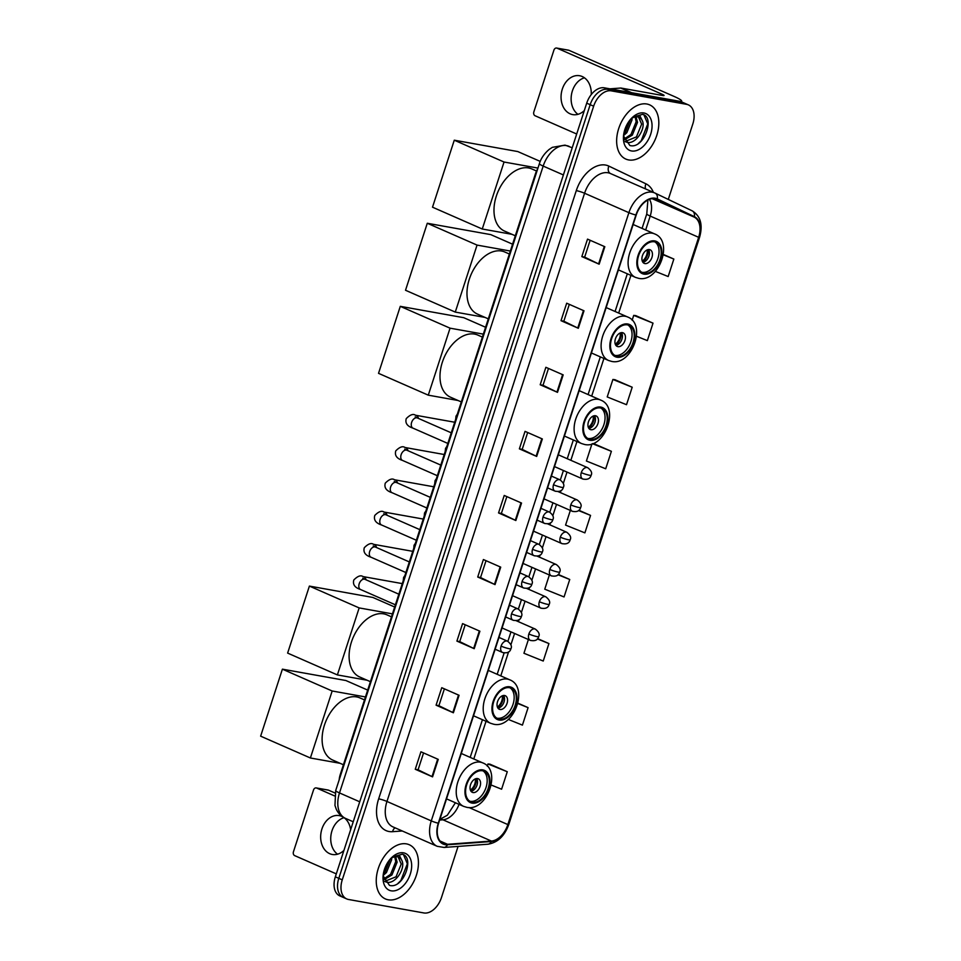 <?xml version="1.0" encoding="UTF-8"?>
<svg xmlns="http://www.w3.org/2000/svg" width="961" height="961" viewBox="0 0 961 961"><rect width="100%" height="100%" fill="white"/><g stroke="black" fill="none" stroke-linecap="round" stroke-linejoin="round"><path stroke-width="1.44" d="M339.173 779.851A18.499 11.892 -66.3 0 1 340.362 774.182L535.325 174.145A18.499 11.892 -66.3 0 1 537.752 168.68M668.291 199.42L692.821 123.945A18.499 11.892 113.7 0 0 688.352 104.869L681.421 101.83A18.499 11.892 113.7 0 0 679.667 101.301L604.301 87.823A18.499 11.892 113.7 0 0 586.715 103.163L335.341 876.828A18.499 11.892 113.7 0 0 339.81 895.904L343.269 897.418A18.499 11.892 113.7 0 0 345.023 897.946M688.352 104.869A18.499 11.892 113.7 0 0 686.598 104.341L611.22 90.851A18.499 11.892 113.7 0 0 593.646 106.203L342.26 879.856L338.801 878.342A18.499 11.892 113.7 0 0 343.269 897.418A18.499 11.892 113.7 0 1 338.801 878.342L590.174 104.689L338.801 878.342L335.341 876.828M611.22 90.851L607.76 89.337A18.499 11.892 113.7 0 0 590.174 104.689A18.499 11.892 113.7 0 1 607.76 89.337L683.139 102.815L607.76 89.337L604.301 87.823M684.893 103.356A18.499 11.892 113.7 0 0 683.139 102.815A18.499 11.892 113.7 0 1 684.893 103.356M388.256 899.796A29.611 19.028 113.7 0 0 415.632 877.381A29.611 19.028 113.7 0 0 409.23 844.719A29.611 19.028 113.7 0 0 406.431 843.878A29.611 19.028 113.7 0 0 379.054 866.293A29.611 19.028 113.7 0 0 385.445 898.955A29.611 19.028 113.7 0 0 388.256 899.796A29.611 19.028 113.7 0 0 415.632 877.381A29.611 19.028 113.7 0 0 409.23 844.719A29.611 19.028 113.7 0 0 406.431 843.878A29.611 19.028 113.7 0 0 379.054 866.293A29.611 19.028 113.7 0 0 385.445 898.955A29.611 19.028 113.7 0 0 388.256 899.796M628.65 159.934A29.611 19.028 113.7 0 0 656.027 137.507A29.611 19.028 113.7 0 0 649.636 104.857A29.611 19.028 113.7 0 0 646.825 104.004A29.611 19.028 113.7 0 0 619.449 126.432A29.611 19.028 113.7 0 0 625.851 159.082A29.611 19.028 113.7 0 0 628.65 159.934A29.611 19.028 113.7 0 0 656.027 137.507A29.611 19.028 113.7 0 0 649.636 104.857A29.611 19.028 113.7 0 0 646.825 104.004A29.611 19.028 113.7 0 0 619.449 126.432A29.611 19.028 113.7 0 0 625.851 159.082A29.611 19.028 113.7 0 0 628.65 159.934M445.231 844.178A19.737 12.685 -66.3 0 1 443.357 843.614A19.737 12.685 -66.3 0 1 438.6 823.265L636.218 215.06A19.737 12.685 -66.3 0 1 656.831 199.263A19.737 12.685 -66.3 0 1 657.072 199.371L694.142 217.09A19.737 12.685 -66.3 0 1 698.659 237.319L507.852 824.574A19.737 12.685 -66.3 0 1 491.395 841.055L447.526 844.299A19.737 12.685 -66.3 0 1 445.231 844.178M445.075 844.647A20.229 13.01 113.7 0 0 447.43 844.767L491.299 841.524A20.229 13.01 113.7 0 0 508.165 824.634L698.983 237.379A20.229 13.01 113.7 0 0 694.347 216.633L657.276 198.915A20.229 13.01 113.7 0 0 635.894 215.012L438.276 823.217A20.229 13.01 113.7 0 0 445.075 844.647M604.817 246.713L587.519 239.121L581.837 256.599L599.147 264.191L604.817 246.713M590.138 240.274L584.66 257.128L599.147 264.191M584.66 257.104L581.837 256.599M584 310.799L566.69 303.208L561.008 320.686L578.318 328.278L584 310.799M569.308 304.361L563.831 321.214L578.318 328.278M563.843 321.19L561.008 320.686M563.182 374.886L545.872 367.294L540.19 384.76L557.5 392.352L563.182 374.886M548.491 368.435L543.013 385.289L557.5 392.352M543.025 385.277L540.19 384.76M542.352 438.961L525.042 431.369L519.372 448.847L536.682 456.439L542.352 438.961M527.673 432.522L522.195 449.376L536.682 456.439M522.195 449.352L519.372 448.847M438.252 759.382L420.942 751.79L415.26 769.268L432.57 776.86L438.252 759.382M423.561 752.931L418.083 769.797L432.57 776.86M418.095 769.773L415.26 769.268M459.07 695.296L441.76 687.704L436.078 705.182L453.388 712.774L459.07 695.296M444.378 688.857L438.901 705.71L453.388 712.774M438.913 705.686L436.078 705.182M479.887 631.209L462.577 623.617L456.907 641.095L474.217 648.687L479.887 631.209M465.208 624.77L459.73 641.624L474.217 648.687M459.73 641.6L456.907 641.095M500.717 567.134L483.407 559.542L477.725 577.02L495.035 584.612L500.717 567.134M486.026 560.683L480.548 577.549L495.035 584.612M480.56 577.525L477.725 577.02M521.535 503.047L504.225 495.456L498.543 512.934L515.853 520.526L521.535 503.047M506.843 496.609L501.366 513.462L515.853 520.526M501.378 513.438L498.543 512.934M342.26 879.856A18.499 11.892 113.7 0 0 346.729 898.931A18.499 11.892 113.7 0 0 348.483 899.472L423.861 912.95A18.499 11.892 113.7 0 0 441.447 897.598L458.073 846.413M632.206 387.223L612.902 379.463L607.22 396.941L626.524 404.701L632.206 387.223L614.884 379.691M636.566 336.278L647.354 340.626L653.024 323.148L635.702 315.604M655.366 271.386L668.171 276.54L673.853 259.062L663.39 254.473M549.368 574.978L544.755 589.189L564.059 596.949L569.741 579.483L558.257 574.438M528.406 639.521L523.937 653.264L543.241 661.036L548.923 643.558L537.619 638.609M508.285 719.429L522.424 725.123L528.094 707.644L517.955 703.2M491.239 785.041L501.594 789.209L507.276 771.731L489.954 764.187M591.976 443.874L586.402 461.016L605.706 468.788L611.388 451.31L594.054 443.778M570.341 510.423L565.573 525.102L584.889 532.875L590.559 515.396L578.846 510.255M590.559 515.396L578.498 510.543M569.741 579.483L557.945 574.738M548.923 643.558L537.355 638.909M528.094 707.644L517.871 703.524M507.276 771.731L487.972 763.959L487.263 766.145M487.972 763.959L490.134 764.211M592.697 443.61L594.246 443.79M611.388 451.31L592.469 443.694M612.902 379.463L615.076 379.715M653.024 323.148L633.719 315.376L632.146 320.241M633.719 315.376L635.894 315.628M673.853 259.062L663.342 254.833M384.364 869.669A20.109 12.925 113.7 0 0 386.959 863.759M387.751 862.437L383.968 871.026M391.535 858.137L391.632 859.795L386.43 872.552L383.139 875.483M390.25 859.086L385.061 871.951L383.391 873.621M395.668 856.695L397.121 862.197L391.932 874.966L383.907 879.808M394.731 856.828L395.752 861.597L390.55 874.366L383.631 878.979M383.103 875.819L389.445 885.357C403.416 889.586 415.056 856.936 402.227 854.221L392.424 856.996L399.392 855.446L402.058 860.876A13.934 8.961 113.7 0 0 398.611 857.176A13.934 8.961 113.7 0 0 397.289 856.768A13.934 8.961 113.7 0 0 390.406 858.918M402.058 860.876C405.53 868.72 395.163 884.613 386.61 882.174L384.652 881.465M398.142 856.984L401.242 864.011L396.052 876.78L384.628 881.417M391.175 890.823A20.109 12.925 113.7 0 0 410.275 874.15A20.109 12.925 113.7 0 0 403.512 852.839A20.109 12.925 113.7 0 0 391.8 857.464A20.109 12.925 113.7 0 0 383.019 877.501A20.109 12.925 113.7 0 0 391.175 890.823M403.584 854.846L407.344 863.783L400.857 880.552L397.974 883.399M337.539 854.197A19.737 14.944 100.1 0 1 331.989 830.772A19.737 14.944 100.1 0 1 344.062 817.691M342.596 816.778A19.737 14.944 -79.9 0 0 339.245 815.613A19.737 14.944 -79.9 0 0 321.923 828.971A19.737 14.944 -79.9 0 0 332.29 854.473A19.737 14.944 -79.9 0 0 343.906 850.449M327.701 790.026A3.087 2.33 100.1 0 1 328.121 790.05A3.087 2.33 100.1 0 1 328.53 790.17L316.625 788.044L334.488 795.876M335.017 793.017L328.53 790.17M316.625 788.044A3.087 2.33 -79.9 0 0 316.229 787.924A3.087 2.33 -79.9 0 0 313.514 790.002L293.453 851.758A3.087 2.33 -79.9 0 0 294.667 855.614L336.302 873.873M350.645 829.727A19.737 14.944 -79.9 0 0 344.014 817.643M472.356 802.243A16.649 10.703 113.7 0 0 487.756 789.63A16.649 10.703 113.7 0 0 484.164 771.263A16.649 10.703 113.7 0 0 482.578 770.782A16.649 10.703 113.7 0 0 467.178 783.395A16.649 10.703 113.7 0 0 470.782 801.762A16.649 10.703 113.7 0 0 472.356 802.243M469.737 801.198A16.649 10.703 113.7 0 0 470.193 801.294A16.649 10.703 113.7 0 0 485.257 789.534A16.649 10.703 113.7 0 0 483.035 770.878M364.495 699.908L359.894 697.902A33.923 21.803 113.7 0 0 356.687 696.917A33.923 21.803 113.7 0 0 325.323 722.612A33.923 21.803 113.7 0 0 332.65 760.031L343.425 764.764M473.04 792.549A7.4 4.757 113.7 0 0 479.875 786.951A7.4 4.757 113.7 0 0 478.278 778.782A7.4 4.757 113.7 0 0 477.581 778.566A7.4 4.757 113.7 0 0 470.734 784.176A7.4 4.757 113.7 0 0 472.331 792.332A7.4 4.757 113.7 0 0 473.04 792.549M471.01 791.251A7.4 4.757 113.7 0 0 476.632 786.146A7.4 4.757 113.7 0 0 476.584 778.542M476.2 778.602A9.874 6.343 -66.3 0 1 470.794 790.927M475.299 778.89A8.637 5.55 -66.3 0 1 470.385 790.074M282.402 669.168L332.17 690.995L310.391 757.989L260.635 736.162L282.402 669.168L345.876 680.52L367.691 690.094M332.17 690.995L365.456 696.953M340.122 763.31L310.391 757.989M499.348 719.164A16.649 10.703 113.7 0 0 514.748 706.551A16.649 10.703 113.7 0 0 511.156 688.184A16.649 10.703 113.7 0 0 509.57 687.704A16.649 10.703 113.7 0 0 494.17 700.317A16.649 10.703 113.7 0 0 497.774 718.684A16.649 10.703 113.7 0 0 499.348 719.164M496.729 718.119A16.649 10.703 113.7 0 0 497.185 718.215A16.649 10.703 113.7 0 0 512.249 706.455A16.649 10.703 113.7 0 0 510.027 687.8M391.487 616.842L386.887 614.824A33.923 21.803 113.7 0 0 383.679 613.851A33.923 21.803 113.7 0 0 352.315 639.545A33.923 21.803 113.7 0 0 359.642 676.952L370.417 681.685M500.032 709.47A7.4 4.757 113.7 0 0 506.867 703.872A7.4 4.757 113.7 0 0 505.27 695.704A7.4 4.757 113.7 0 0 504.573 695.5A7.4 4.757 113.7 0 0 497.726 701.098A7.4 4.757 113.7 0 0 499.324 709.266A7.4 4.757 113.7 0 0 500.032 709.47M498.002 708.173A7.4 4.757 113.7 0 0 503.624 703.068A7.4 4.757 113.7 0 0 503.576 695.464M503.192 695.524A9.874 6.343 -66.3 0 1 497.786 707.861M502.291 695.812A8.637 5.55 -66.3 0 1 497.39 706.996M309.394 586.09L359.162 607.917L337.383 674.922L287.627 653.096L309.394 586.09L372.868 597.454L394.683 607.016M359.162 607.917L392.448 613.875M367.114 680.232L337.383 674.922M590.246 439.405A16.649 10.703 113.7 0 0 605.646 426.804A16.649 10.703 113.7 0 0 602.054 408.425A16.649 10.703 113.7 0 0 600.469 407.957A16.649 10.703 113.7 0 0 585.069 420.57A16.649 10.703 113.7 0 0 588.673 438.937A16.649 10.703 113.7 0 0 590.246 439.405M587.627 438.36A16.649 10.703 113.7 0 0 588.084 438.456A16.649 10.703 113.7 0 0 603.136 426.708A16.649 10.703 113.7 0 0 600.925 408.053M482.386 337.083L477.785 335.065A33.923 21.803 113.7 0 0 474.578 334.092A33.923 21.803 113.7 0 0 443.201 359.786A33.923 21.803 113.7 0 0 450.541 397.205L461.316 401.926M590.919 429.723A7.4 4.757 113.7 0 0 597.766 424.113A7.4 4.757 113.7 0 0 596.168 415.957A7.4 4.757 113.7 0 0 595.472 415.741A7.4 4.757 113.7 0 0 588.625 421.35A7.4 4.757 113.7 0 0 590.222 429.507A7.4 4.757 113.7 0 0 590.919 429.723M588.889 428.426A7.4 4.757 113.7 0 0 594.523 423.32A7.4 4.757 113.7 0 0 594.475 415.717M594.09 415.777A9.874 6.343 -66.3 0 1 588.685 428.101M593.189 416.065A8.637 5.55 -66.3 0 1 588.276 427.249M400.293 306.343L450.048 328.169L428.282 395.163L378.526 373.336L400.293 306.343L463.767 317.695L485.581 327.257M450.048 328.169L483.347 334.128M458.001 400.485L428.282 395.163M617.238 356.339A16.649 10.703 113.7 0 0 632.638 343.726A16.649 10.703 113.7 0 0 629.047 325.359A16.649 10.703 113.7 0 0 627.461 324.878A16.649 10.703 113.7 0 0 612.061 337.491A16.649 10.703 113.7 0 0 615.665 355.858A16.649 10.703 113.7 0 0 617.238 356.339M614.62 355.294A16.649 10.703 113.7 0 0 615.076 355.39A16.649 10.703 113.7 0 0 630.14 343.63A16.649 10.703 113.7 0 0 627.917 324.974M509.378 254.016L504.777 251.998A33.923 21.803 113.7 0 0 501.57 251.025A33.923 21.803 113.7 0 0 470.193 276.708A33.923 21.803 113.7 0 0 477.533 314.127L488.308 318.86M617.923 346.645A7.4 4.757 113.7 0 0 624.758 341.047A7.4 4.757 113.7 0 0 623.16 332.878A7.4 4.757 113.7 0 0 622.464 332.662A7.4 4.757 113.7 0 0 615.617 338.272A7.4 4.757 113.7 0 0 617.214 346.44A7.4 4.757 113.7 0 0 617.923 346.645M615.881 345.347A7.4 4.757 113.7 0 0 621.515 340.242A7.4 4.757 113.7 0 0 621.467 332.638M621.082 332.698A9.874 6.343 -66.3 0 1 615.677 345.035M620.181 332.986A8.637 5.55 -66.3 0 1 615.268 344.17M427.285 223.264L477.052 245.091L455.274 312.085L405.518 290.258L427.285 223.264L490.759 234.616L512.573 244.19M477.052 245.091L510.339 251.049M485.005 317.406L455.274 312.085M644.23 273.26A16.649 10.703 113.7 0 0 659.63 260.647A16.649 10.703 113.7 0 0 656.039 242.28A16.649 10.703 113.7 0 0 654.453 241.8A16.649 10.703 113.7 0 0 639.053 254.413A16.649 10.703 113.7 0 0 642.657 272.78A16.649 10.703 113.7 0 0 644.23 273.26M641.612 272.215A16.649 10.703 113.7 0 0 642.068 272.311A16.649 10.703 113.7 0 0 657.132 260.551A16.649 10.703 113.7 0 0 654.909 241.896M536.55 171.01L531.769 168.92A33.923 21.803 113.7 0 0 528.562 167.947A33.923 21.803 113.7 0 0 497.197 193.641A33.923 21.803 113.7 0 0 504.525 231.06L515.3 235.781M644.915 263.578A7.4 4.757 113.7 0 0 651.75 257.968A7.4 4.757 113.7 0 0 650.153 249.8A7.4 4.757 113.7 0 0 649.456 249.596A7.4 4.757 113.7 0 0 642.609 255.194A7.4 4.757 113.7 0 0 644.206 263.362A7.4 4.757 113.7 0 0 644.915 263.578M642.885 262.269A7.4 4.757 113.7 0 0 648.507 257.164A7.4 4.757 113.7 0 0 648.459 249.56M648.074 249.62A9.874 6.343 -66.3 0 1 642.669 261.957M647.173 249.908A8.637 5.55 -66.3 0 1 642.26 261.092M454.277 140.198L504.044 162.025L482.266 229.018L432.51 207.192L454.277 140.198L517.751 151.55L540.226 161.4M504.044 162.025L537.956 168.079M511.997 234.328L482.266 229.018M577.933 114.323A19.737 14.944 100.1 0 1 572.384 90.899A19.737 14.944 100.1 0 1 584.468 77.817M591.243 94.598A19.737 14.944 -79.9 0 0 579.639 75.739A19.737 14.944 -79.9 0 0 562.317 89.097A19.737 14.944 -79.9 0 0 572.684 114.599A19.737 14.944 -79.9 0 0 584.312 110.587M680.905 101.626A24.674 2.895 18 0 0 681.673 101.205A24.674 2.895 18 0 0 674.081 96.424L568.924 50.296L557.032 48.17L662.177 94.286A6.162 0.721 -162 0 1 664.075 95.487A6.162 0.721 -162 0 1 662.537 95.475L621.058 88.064L631.665 92.712M568.107 50.152A3.087 2.33 100.1 0 1 568.528 50.176A3.087 2.33 100.1 0 1 568.924 50.296M557.032 48.17A3.087 2.33 -79.9 0 0 556.623 48.05A3.087 2.33 -79.9 0 0 553.92 50.14L533.848 111.884A3.087 2.33 -79.9 0 0 535.073 115.752L576.696 134.011M609.983 88.832L620.698 88.04A3.087 1.982 -66.3 0 1 621.058 88.064M624.758 129.795A20.109 12.925 113.7 0 0 627.353 123.885M628.146 122.564L624.362 131.152M631.93 118.263L632.026 119.921L626.836 132.69L623.533 135.609M630.656 119.212L625.455 132.089L623.785 133.759M636.062 116.822L637.515 122.335L632.326 135.105L624.302 139.934M635.137 116.954L636.146 121.735L630.957 134.492L624.037 139.105M623.509 135.957L629.839 145.483C643.822 149.712 655.45 117.074 642.633 114.347L632.818 117.134L639.786 115.584L642.453 121.014A13.934 8.961 113.7 0 0 639.017 117.302A13.934 8.961 113.7 0 0 637.696 116.906A13.934 8.961 113.7 0 0 630.8 119.056M642.453 121.014C645.924 128.846 635.557 144.739 627.004 142.3L625.046 141.603M638.536 117.122L641.648 124.137L636.446 136.906L625.022 141.555M631.569 150.961A20.109 12.925 113.7 0 0 650.669 134.276A20.109 12.925 113.7 0 0 643.906 112.978A20.109 12.925 113.7 0 0 632.206 117.59A20.109 12.925 113.7 0 0 623.413 137.627A20.109 12.925 113.7 0 0 631.569 150.961M643.978 114.984L647.75 123.921L641.251 140.69L638.368 143.525M569.26 146.468A24.674 15.856 113.7 0 0 568.96 146.324A24.674 15.856 113.7 0 0 566.618 145.616A24.674 15.856 113.7 0 0 543.181 166.085L339.497 792.933A24.674 15.856 113.7 0 0 345.467 818.364C341.299 816.454 338.224 813.39 336.254 809.15L334.957 805.438L335.701 790.543L539.385 163.682A12.337 1.441 -162 0 0 543.181 166.085L563.398 174.95M359.714 801.798L339.497 792.933A12.337 1.441 -162 0 1 335.701 790.543M586.715 103.163L593.646 106.203M679.667 101.301L686.598 104.341M402.263 830.977L392.629 831.685A30.836 19.821 -66.3 0 1 378.658 798.843L576.288 190.626A6.162 0.721 -162 0 1 584.576 193.245L386.959 801.45A24.674 15.856 113.7 0 0 392.917 826.88L437.231 846.317A24.674 15.856 -66.3 0 1 431.273 820.886A6.162 0.721 18 0 0 438.276 823.217M576.288 190.626A30.836 19.821 -66.3 0 1 605.586 165.052A30.836 19.821 -66.3 0 1 608.878 166.109L645.948 183.827A30.836 19.821 -66.3 0 1 653.384 192.356M608.013 172.776A24.674 15.856 113.7 0 0 584.576 193.245L628.89 212.669A24.674 15.856 -66.3 0 1 654.669 192.921A24.674 15.856 -66.3 0 1 654.97 193.053A6.162 4.721 -64.5 0 1 655.078 193.101L610.355 173.485A24.674 15.856 113.7 0 0 608.013 172.776M437.231 846.317L444.066 847.446A6.162 4.469 -94.2 0 0 447.43 844.767M444.066 847.446L487.936 844.214C497.594 842.653 504.537 836.094 508.777 824.514A6.162 0.721 -162 0 1 508.165 824.634M698.983 237.379A6.162 0.721 18 0 0 699.584 237.259C703.068 224.838 700.581 216.021 692.136 210.819A6.162 4.721 -64.5 0 0 692.028 210.771L655.174 193.161M694.347 216.633A6.162 4.721 -64.5 0 0 692.136 210.819L655.078 193.101A6.162 4.721 -64.5 0 1 657.276 198.915M487.936 844.214A6.162 4.469 -94.2 0 0 491.299 841.524M635.894 215.012A6.162 0.721 -162 0 1 628.89 212.669L431.273 820.886L386.959 801.45A6.162 0.721 -162 0 0 378.658 798.843M392.629 831.685A6.162 4.469 85.8 0 1 395.127 827.841M645.576 188.933A6.162 4.721 115.5 0 1 645.948 183.827M610.475 173.533A6.162 4.721 115.5 0 1 608.878 166.109M698.659 237.319L650.201 216.069A19.737 12.685 113.7 0 0 649.444 199.311M694.142 217.09L652.087 198.639M447.526 844.299L440.042 841.007M491.395 841.055L442.937 819.793A19.737 12.685 113.7 0 0 459.034 804.357M439.645 820.045L442.937 819.793A11.1 8.048 85.8 0 0 440.006 819.277L447.333 815.24L455.406 802.759M507.852 824.574L468.932 807.504M473.797 758.974L486.038 721.291M500.789 675.895L508.597 651.87M510.88 644.843L514.579 633.467M518.411 621.671L519.084 619.593M521.367 612.565L525.066 601.19M528.898 589.393L529.571 587.327M531.853 580.3L535.553 568.912M539.385 557.128L540.058 555.05M542.34 548.022L546.04 536.634M549.872 524.85L550.545 522.772M552.827 515.745L556.527 504.369M560.359 492.573L561.032 490.494M563.314 483.467L567.014 472.091M570.846 460.295L576.936 441.531M591.688 396.136L603.928 358.453M618.68 313.07L630.921 275.387M645.672 229.991L650.201 216.069A11.1 1.297 -162 0 1 646.777 213.907L647.906 200.008M520.982 502.807L515.3 520.273M500.152 566.882L494.483 584.348M479.335 630.969L473.665 648.435M458.517 695.055L452.835 712.521M437.687 759.13L432.018 776.596M541.8 438.721L536.13 456.187M562.617 374.634L556.948 392.1M583.447 310.559L577.765 328.025M604.265 246.472L598.595 263.939M482.866 769.905A17.574 11.304 113.7 0 0 466.169 784.488A17.574 11.304 113.7 0 0 472.079 803.108A17.574 11.304 113.7 0 0 488.777 788.537A17.574 11.304 113.7 0 0 482.866 769.905M446.529 798.867L463.61 806.363A23.749 15.268 -66.3 0 1 458.469 780.164A23.749 15.268 -66.3 0 1 480.428 762.181A23.749 15.268 -66.3 0 1 482.686 762.866L461.268 753.472M509.859 686.827A17.574 11.304 113.7 0 0 493.161 701.41A17.574 11.304 113.7 0 0 499.071 720.041A17.574 11.304 113.7 0 0 515.769 705.458A17.574 11.304 113.7 0 0 509.859 686.827M473.521 715.789L490.603 723.285A23.749 15.268 -66.3 0 1 485.461 697.085A23.749 15.268 -66.3 0 1 507.42 679.103A23.749 15.268 -66.3 0 1 509.678 679.787L488.26 670.394M600.757 407.08A17.574 11.304 113.7 0 0 584.048 421.663A17.574 11.304 113.7 0 0 589.97 440.282A17.574 11.304 113.7 0 0 606.667 425.699A17.574 11.304 113.7 0 0 600.757 407.08M564.419 436.042L581.489 443.526A23.749 15.268 -66.3 0 1 576.36 417.338A23.749 15.268 -66.3 0 1 598.319 399.356A23.749 15.268 -66.3 0 1 600.577 400.04L579.159 390.646M627.749 324.001A17.574 11.304 113.7 0 0 611.052 338.584A17.574 11.304 113.7 0 0 616.962 357.216A17.574 11.304 113.7 0 0 633.659 342.633A17.574 11.304 113.7 0 0 627.749 324.001M591.411 352.963L608.481 360.459A23.749 15.268 -66.3 0 1 603.352 334.26A23.749 15.268 -66.3 0 1 625.311 316.277A23.749 15.268 -66.3 0 1 627.569 316.962L606.151 307.568M654.741 240.923A17.574 11.304 113.7 0 0 638.044 255.506A17.574 11.304 113.7 0 0 643.954 274.137A17.574 11.304 113.7 0 0 660.651 259.554A17.574 11.304 113.7 0 0 654.741 240.923M618.403 269.885L635.485 277.381A23.749 15.268 -66.3 0 1 630.344 251.193A23.749 15.268 -66.3 0 1 652.303 233.199A23.749 15.268 -66.3 0 1 654.561 233.883L633.143 224.502M498.975 637.431L507.516 641.179A6.162 3.964 113.7 0 0 506.94 641.011A6.162 3.964 113.7 0 0 501.077 646.128A6.162 3.964 113.7 0 0 502.567 652.483A6.162 3.964 113.7 0 0 503.144 652.663M501.077 646.128A6.162 0.721 18 0 0 509.366 648.735A6.162 0.721 -162 0 0 510.904 648.735C510.015 652.195 507.228 653.444 502.567 652.483L495.143 649.228M363.63 579.171L362.765 578.234L365 579.351A5.55 3.568 113.7 0 0 364.471 579.183A5.55 3.568 113.7 0 0 359.306 583.459A5.55 3.568 113.7 0 0 360.543 589.513C354.801 587.627 352.555 584.456 353.816 579.976C357.672 576.083 360.747 574.942 363.03 576.588A5.55 4.204 100.1 0 1 366.081 579.819M509.462 605.166L518.003 608.914A6.162 3.964 113.7 0 0 517.426 608.733A6.162 3.964 113.7 0 0 511.564 613.851A6.162 3.964 113.7 0 0 513.054 620.205A6.162 3.964 113.7 0 0 513.63 620.386M511.564 613.851A6.162 0.721 18 0 0 519.853 616.457A6.162 0.721 -162 0 0 521.391 616.469C520.502 619.917 517.715 621.166 513.054 620.205L505.63 616.95M374.117 546.905L373.252 545.956L375.487 547.073A5.55 3.568 113.7 0 0 374.958 546.917A5.55 3.568 113.7 0 0 369.793 551.194A5.55 3.568 113.7 0 0 371.03 557.236C365.288 555.362 363.042 552.179 364.303 547.71C368.159 543.806 371.234 542.677 373.517 544.31A5.55 4.204 100.1 0 1 376.568 547.554M519.949 572.888L528.49 576.636A6.162 3.964 113.7 0 0 527.913 576.456A6.162 3.964 113.7 0 0 522.051 581.573A6.162 3.964 113.7 0 0 523.541 587.928A6.162 3.964 113.7 0 0 524.117 588.108M522.051 581.573A6.162 0.721 18 0 0 530.34 584.18A6.162 0.721 -162 0 0 531.877 584.192C530.989 587.651 528.202 588.901 523.541 587.928L516.117 584.672M384.604 514.628L383.739 513.691L385.974 514.796A5.55 3.568 113.7 0 0 385.445 514.64A5.55 3.568 113.7 0 0 380.28 518.916A5.55 3.568 113.7 0 0 381.505 524.97C375.775 523.084 373.529 519.901 374.79 515.432C378.646 511.528 381.721 510.399 384.004 512.045A5.55 4.204 100.1 0 1 387.055 515.276M530.436 540.611L538.977 544.358A6.162 3.964 113.7 0 0 538.4 544.178A6.162 3.964 113.7 0 0 532.538 549.296A6.162 3.964 113.7 0 0 534.028 555.662A6.162 3.964 113.7 0 0 534.604 555.83M532.538 549.296A6.162 0.721 18 0 0 540.827 551.902A6.162 0.721 -162 0 0 542.364 551.914C541.475 555.374 538.689 556.623 534.028 555.662L526.604 552.407M395.091 482.35L394.226 481.413L396.461 482.518A5.55 3.568 113.7 0 0 395.932 482.362A5.55 3.568 113.7 0 0 390.767 486.638A5.55 3.568 113.7 0 0 391.992 492.693C386.262 490.807 384.016 487.623 385.277 483.155C389.133 479.251 392.208 478.122 394.49 479.767A5.55 4.204 100.1 0 1 397.542 482.999M540.923 508.333L549.464 512.081A6.162 3.964 113.7 0 0 548.875 511.913A6.162 3.964 113.7 0 0 543.025 517.03A6.162 3.964 113.7 0 0 544.515 523.385A6.162 3.964 113.7 0 0 545.091 523.565M543.025 517.03A6.162 0.721 18 0 0 551.314 519.637A6.162 0.721 -162 0 0 552.851 519.637C551.962 523.096 549.175 524.346 544.515 523.385L537.091 520.129M405.578 450.072L404.713 449.135L406.947 450.253A5.55 3.568 113.7 0 0 406.419 450.084A5.55 3.568 113.7 0 0 401.254 454.361A5.55 3.568 113.7 0 0 402.479 460.415C396.749 458.529 394.503 455.358 395.764 450.877C399.62 446.985 402.695 445.844 404.977 447.49A5.55 4.204 100.1 0 1 408.029 450.721M551.41 476.067L559.951 479.815A6.162 3.964 113.7 0 0 559.362 479.635A6.162 3.964 113.7 0 0 553.512 484.752A6.162 3.964 113.7 0 0 555.002 491.107A6.162 3.964 113.7 0 0 555.578 491.287M553.512 484.752A6.162 0.721 18 0 0 561.801 487.359A6.162 0.721 -162 0 0 563.338 487.371C562.449 490.819 559.662 492.068 555.002 491.107L547.578 487.852M416.065 417.807L415.2 416.858L417.434 417.975A5.55 3.568 113.7 0 0 416.906 417.819A5.55 3.568 113.7 0 0 411.74 422.095A5.55 3.568 113.7 0 0 412.966 428.138C407.236 426.264 404.989 423.08 406.251 418.612C410.107 414.708 413.182 413.578 415.452 415.212A5.55 4.204 100.1 0 1 418.515 418.455M516.177 620.698L535.301 629.083A6.162 3.964 113.7 0 0 534.712 628.902A6.162 3.964 113.7 0 0 528.85 634.02A6.162 3.964 113.7 0 0 530.34 640.374A6.162 3.964 113.7 0 0 530.928 640.555M528.85 634.02A6.162 0.721 18 0 0 537.151 636.626A6.162 0.721 -162 0 0 538.689 636.626C537.788 640.086 535.001 641.335 530.34 640.374L502.05 627.965M526.664 588.42L545.788 596.805A6.162 3.964 113.7 0 0 545.199 596.625A6.162 3.964 113.7 0 0 539.337 601.742A6.162 3.964 113.7 0 0 540.827 608.097A6.162 3.964 113.7 0 0 541.415 608.277M539.337 601.742A6.162 0.721 18 0 0 547.638 604.349A6.162 0.721 -162 0 0 549.175 604.361C548.275 607.82 545.488 609.07 540.827 608.097L512.537 595.688M537.151 556.143L556.275 564.527A6.162 3.964 113.7 0 0 555.686 564.347A6.162 3.964 113.7 0 0 549.824 569.465A6.162 3.964 113.7 0 0 551.314 575.831A6.162 3.964 113.7 0 0 551.902 575.999M549.824 569.465A6.162 0.721 18 0 0 558.113 572.071A6.162 0.721 -162 0 0 559.662 572.083C558.761 575.543 555.975 576.792 551.314 575.831L523.024 563.422M547.638 523.865L566.75 532.25A6.162 3.964 113.7 0 0 566.173 532.082A6.162 3.964 113.7 0 0 560.311 537.187A6.162 3.964 113.7 0 0 561.801 543.554A6.162 3.964 113.7 0 0 562.389 543.734M560.311 537.187A6.162 0.721 18 0 0 568.6 539.806A6.162 0.721 -162 0 0 570.149 539.806C569.248 543.265 566.461 544.515 561.801 543.554L533.511 531.145M558.125 491.6L577.237 499.984A6.162 3.964 113.7 0 0 576.66 499.804A6.162 3.964 113.7 0 0 570.798 504.921A6.162 3.964 113.7 0 0 572.288 511.276A6.162 3.964 113.7 0 0 572.876 511.456M570.798 504.921A6.162 0.721 18 0 0 579.087 507.528A6.162 0.721 -162 0 0 580.636 507.528C579.735 510.988 576.948 512.237 572.288 511.276L543.998 498.867M558.317 454.805L587.724 467.707A6.162 3.964 113.7 0 0 587.147 467.526A6.162 3.964 113.7 0 0 581.285 472.644A6.162 3.964 113.7 0 0 582.774 478.998A6.162 3.964 113.7 0 0 583.363 479.179M581.285 472.644A6.162 0.721 18 0 0 589.573 475.251A6.162 0.721 -162 0 0 591.123 475.263C590.222 478.722 587.435 479.971 582.774 478.998L554.485 466.59M662.177 94.286L661.829 95.355M631.125 92.616L620.698 88.04M539.385 163.682C539.938 161.88 541.884 155.586 549.212 149.399L552.335 147.345L565.008 145.123L572.227 147.754M345.467 818.364L353.228 821.775M508.777 824.514L699.584 237.259M346.729 898.931L343.269 897.418M470.193 757.388L482.434 719.705M497.185 674.31L504.129 652.939M507.888 641.359L510.976 631.882M518.375 609.094L521.463 599.604M528.862 576.816L531.95 567.326M539.349 544.539L542.436 535.061M549.836 512.261L552.923 502.783M560.323 479.995L563.41 470.506M567.242 458.721L573.333 439.958M588.084 394.563L600.325 356.879M615.076 311.484L627.317 273.801M642.068 228.406L646.777 213.907M316.229 787.924L328.121 790.05M463.61 806.363L466.662 807.288C486.795 812.129 502.315 770.097 482.686 762.866M490.603 723.285L493.654 724.21C513.787 729.051 529.307 687.019 509.678 679.787M581.489 443.526L584.552 444.462C604.685 449.304 620.205 407.272 600.577 400.04M608.481 360.459L611.544 361.384C631.677 366.225 647.197 324.193 627.569 316.962M635.485 277.381L638.536 278.306C658.669 283.147 674.19 241.115 654.561 233.883M395.391 604.805L360.543 589.513M363.03 576.588L402.287 583.615M398.839 594.186L365 579.351M507.516 641.179C511.06 643.942 512.189 646.465 510.904 648.735M405.878 572.528L371.03 557.236M373.517 544.31L412.774 551.338M409.326 561.921L375.487 547.073M518.003 608.914C521.547 611.676 522.676 614.187 521.391 616.469M416.365 540.25L381.505 524.97M384.004 512.045L423.26 519.06M419.813 529.643L385.974 514.796M528.49 576.636C532.034 579.399 533.163 581.91 531.877 584.192M426.852 507.985L391.992 492.693M394.49 479.767L433.747 486.783M430.3 497.366L396.461 482.518M538.977 544.358C542.521 547.121 543.65 549.644 542.364 551.914M437.339 475.707L402.479 460.415M404.977 447.49L444.234 454.517M440.787 465.088L406.947 450.253M549.464 512.081C553.007 514.844 554.137 517.366 552.851 519.637M447.826 443.429L412.966 428.138M415.452 415.212L454.721 422.239M451.274 432.822L417.434 417.975M559.951 479.815C563.494 482.566 564.624 485.089 563.338 487.371M404.917 575.507L403.572 577.513L403.26 580.624M535.301 629.083C538.845 631.833 539.974 634.356 538.689 636.626M415.404 543.229L414.059 545.235L413.747 548.347M545.788 596.805C549.332 599.568 550.461 602.079 549.175 604.361M425.891 510.952L424.546 512.97L424.233 516.069M556.275 564.527C559.819 567.29 560.948 569.813 559.662 572.083M436.378 478.686L435.033 480.692L434.708 483.803M566.75 532.25C570.305 535.013 571.435 537.535 570.149 539.806M446.865 446.409L445.52 448.415L445.195 451.526M577.237 499.984C580.792 502.735 581.922 505.258 580.636 507.528M457.352 414.131L456.007 416.137L455.682 419.248M587.724 467.707C591.279 470.47 592.408 472.98 591.123 475.263M681.673 101.205L681.469 101.854M556.623 48.05L568.528 50.176"/></g></svg>
